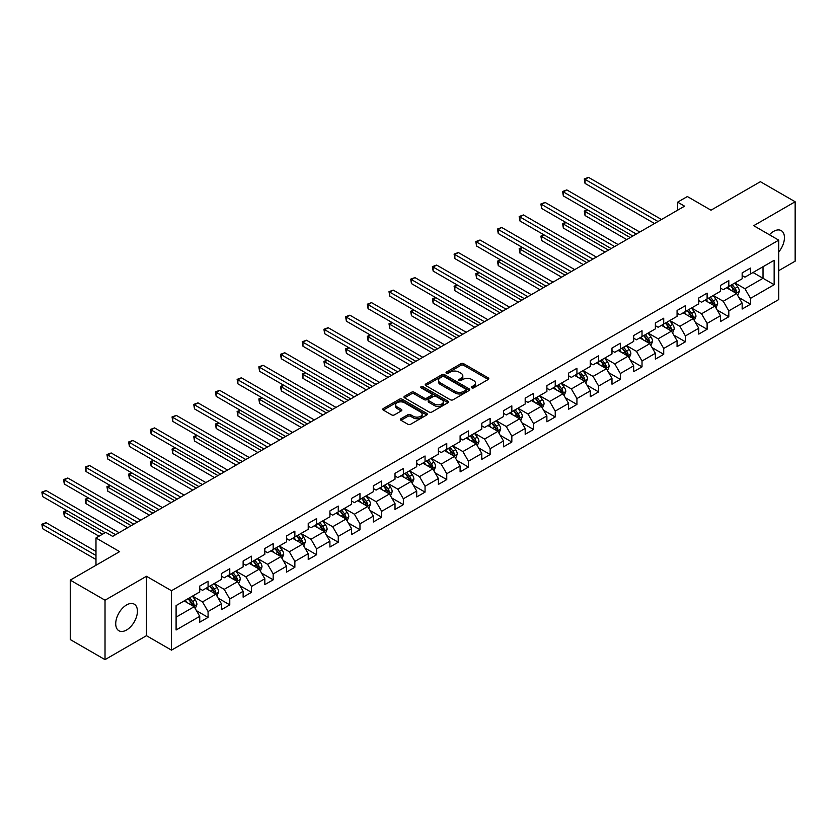 <?xml version="1.0" encoding="UTF-8"?>
<svg xmlns="http://www.w3.org/2000/svg" width="837" height="837" viewBox="0 0 837 837"><rect width="100%" height="100%" fill="white"/><g stroke="black" fill="none" stroke-linecap="round" stroke-linejoin="round"><path stroke-width="1.26" d="M471.817 387.834A1.35 0.785 0 0 0 473.732 387.834L488.243 379.464A1.936 1.119 0 0 0 488.808 378.669A1.936 1.119 0 0 0 488.243 377.885L463.667 363.697A1.936 1.119 0 0 0 460.936 363.697L446.424 372.078A1.35 0.785 0 0 0 446.037 372.622A1.35 0.785 0 0 0 446.424 373.176A1.35 0.785 0 0 0 448.339 373.176L450.222 372.088A6.183 3.568 0 0 1 458.958 372.088L460.999 373.271A6.183 3.568 0 0 1 462.809 375.792A6.183 3.568 0 0 1 460.999 378.324L459.126 379.402A1.35 0.785 0 0 0 458.728 379.956A1.35 0.785 0 0 0 459.126 380.511A1.35 0.785 0 0 0 461.041 380.511L462.913 379.423A6.183 3.568 0 0 1 471.649 379.423L473.7 380.605A6.183 3.568 0 0 1 475.51 383.126A6.183 3.568 0 0 1 473.7 385.648L471.817 386.736A1.35 0.785 0 0 0 471.43 387.28A1.35 0.785 0 0 0 471.817 387.834L471.817 386.736M126.575 629.999A15.338 8.862 120 0 0 136.598 616.471A15.338 8.862 120 0 0 134.255 604.178A15.338 8.862 120 0 0 126.575 604.942A15.338 8.862 120 0 0 116.552 618.459A15.338 8.862 120 0 0 118.906 630.753A15.338 8.862 120 0 0 126.575 629.999M778.734 251.979A15.338 8.862 120 0 0 781.266 230.635A15.338 8.862 120 0 0 773.597 231.389A15.338 8.862 120 0 0 769.423 234.768M401.007 418.709A1.936 1.119 0 0 0 400.442 419.504A1.936 1.119 0 0 0 401.007 420.289L407.901 424.275A1.936 1.119 0 0 0 410.632 424.275L426.734 414.974A1.936 1.119 0 0 0 427.299 414.179A1.936 1.119 0 0 0 426.734 413.394L402.168 399.207A1.936 1.119 0 0 0 399.437 399.207L383.325 408.508A1.936 1.119 0 0 0 382.76 409.293A1.936 1.119 0 0 0 383.325 410.088L391.653 414.89A1.936 1.119 0 0 0 394.384 414.89L401.279 410.915A1.936 1.119 0 0 0 401.844 410.12A1.936 1.119 0 0 0 401.279 409.335L397.146 406.949A5.168 2.982 0 0 1 395.629 404.846A5.168 2.982 0 0 1 398.82 402.084A5.168 2.982 0 0 1 404.449 402.733L420.624 412.076A5.168 2.982 0 0 1 422.141 414.179A5.168 2.982 0 0 1 418.95 416.941A5.168 2.982 0 0 1 413.321 416.292L410.632 414.733A1.936 1.119 0 0 0 407.901 414.733L401.007 418.709L401.007 420.289M778.734 270.654L795.15 261.186L795.15 201.759L760.383 181.692L711 210.192L687.365 196.538L677.625 202.167L684.582 206.174L112.671 536.371L105.713 532.353L95.983 537.971L95.983 565.278M105.023 600.202L105.023 659.629L146.465 635.691L146.465 576.274L105.023 600.202L70.256 580.125L119.628 551.625L95.983 537.971M146.465 576.274L171.501 590.723L778.734 240.146L778.734 299.562L171.501 650.15L171.501 590.723M795.15 201.759L753.708 225.687L778.734 240.146M450.358 399.762A1.936 1.119 0 0 0 453.089 399.762L469.191 390.46A1.936 1.119 0 0 0 469.756 389.665A1.936 1.119 0 0 0 469.191 388.881L444.625 374.694A1.936 1.119 0 0 0 441.894 374.694L425.782 383.995A1.936 1.119 0 0 0 425.217 384.779A1.936 1.119 0 0 0 425.782 385.575L450.358 399.762M421.607 388.127A1.35 0.785 0 0 1 422.978 388.316L422.978 386.715L447.962 401.132A1.936 1.119 0 0 1 448.527 401.927A1.936 1.119 0 0 1 447.962 402.712L431.861 412.013A1.936 1.119 0 0 1 429.13 412.013L404.553 397.826L404.553 396.246A1.936 1.119 0 0 0 403.989 397.041A1.936 1.119 0 0 0 404.553 397.826M404.553 396.246L411.448 392.271A1.936 1.119 0 0 1 414.179 392.271L424.139 398.025A1.936 1.119 0 0 0 426.87 398.025L431.442 395.388A1.936 1.119 0 0 0 432.007 394.593A1.936 1.119 0 0 0 431.442 393.808L421.074 387.813A1.35 0.785 0 0 1 420.676 387.269A1.35 0.785 0 0 1 421.513 386.548A1.35 0.785 0 0 1 422.978 386.715M105.023 659.629L70.256 639.552L70.256 580.125M196.465 610.686L208.078 617.392L208.078 611.523L221.439 603.822L221.439 609.681L229.777 604.858L229.777 598.999L243.128 591.288L243.128 597.158L251.477 592.334L251.477 586.475L264.827 578.765L264.827 584.624L273.176 579.811L273.176 573.941L286.526 566.241L286.526 572.1L294.865 567.277L294.865 561.418L308.225 553.707L308.225 559.576L316.564 554.753L316.564 548.894L329.914 541.183L329.914 547.042L338.263 542.23L338.263 536.371L351.613 528.66L351.613 534.519L359.962 529.706L359.962 523.836L373.312 516.136L373.312 521.995L381.662 517.172L381.662 511.313L395.012 503.602L395.012 509.471L403.35 504.648L403.35 498.789L416.711 491.078L416.711 496.937L425.05 492.125L425.05 486.255L438.4 478.555L438.4 484.414L446.749 479.591L446.749 473.732L460.099 466.021L460.099 471.89L468.448 467.067L468.448 461.208L481.798 453.497L481.798 459.356L490.137 454.543L490.137 448.684L503.497 440.973L503.497 446.832L511.836 442.02L511.836 436.15L525.186 428.45L525.186 434.309L533.535 429.486L533.535 423.627L546.885 415.916L546.885 421.785L555.234 416.962L555.234 411.103L568.585 403.392L568.585 409.251L576.934 404.438L576.934 398.569L590.284 390.869L590.284 396.728L598.622 391.904L598.622 386.045L611.983 378.334L611.983 384.204L620.322 379.381L620.322 373.522L633.672 365.811L633.672 371.67L642.021 366.857L642.021 360.998L655.371 353.287L655.371 359.146L663.72 354.333L663.72 348.464L677.07 340.764L677.07 346.623L685.409 341.799L685.409 335.94L698.769 328.23L698.769 334.099L707.108 329.276L707.108 323.417L720.458 315.706L720.458 321.565L728.807 316.752L728.807 310.883L742.157 303.182L742.157 309.041L750.507 304.218L750.507 298.359L774.152 284.706L774.152 260.297L763.02 266.721L763.02 278.282L774.152 284.706M208.078 617.392L199.74 622.205L199.74 616.346L176.094 629.999L176.094 605.58L199.74 591.937L199.74 586.067L208.078 581.255L208.078 587.114L221.439 579.403L221.439 573.544L229.777 568.731L229.777 574.59L243.128 566.879L243.128 561.02L251.477 556.197L251.477 562.066L264.827 554.356L264.827 548.486L273.176 543.673L273.176 549.532L286.526 541.821L286.526 535.962L294.865 531.15L294.865 537.009L308.225 529.298L308.225 523.439L316.564 518.616L316.564 524.485L329.914 516.774L329.914 510.915L338.263 506.092L338.263 511.951L351.613 504.251L351.613 498.381L359.962 493.568L359.962 499.427L373.312 491.717L373.312 485.858L381.662 481.045L381.662 486.904L395.012 479.193L395.012 473.334L403.35 468.511L403.35 474.38L416.711 466.669L416.711 460.8L425.05 455.987L425.05 461.846L438.4 454.135L438.4 448.276L446.749 443.464L446.749 449.323L460.099 441.612L460.099 435.753L468.448 430.929L468.448 436.799L481.798 429.088L481.798 423.229L490.137 418.406L490.137 424.265L503.497 416.564L503.497 410.695L511.836 405.882L511.836 411.741L525.186 404.03L525.186 398.171L533.535 393.359L533.535 399.218L546.885 391.507L546.885 385.648L555.234 380.825L555.234 386.694L568.585 378.983L568.585 373.114L576.934 368.301L576.934 374.16L590.284 366.449L590.284 360.59L598.622 355.777L598.622 361.636L611.983 353.925L611.983 348.066L620.322 343.243L620.322 349.113L633.672 341.402L633.672 335.543L642.021 330.72L642.021 336.579L655.371 328.878L655.371 323.009L663.72 318.196L663.72 324.055L677.07 316.344L677.07 310.485L685.409 305.672L685.409 311.531L698.769 303.821L698.769 297.962L707.108 293.138L707.108 299.008L720.458 291.297L720.458 285.427L728.807 280.615L728.807 286.474L742.157 278.763L742.157 272.904L750.507 268.091L750.507 273.95L774.152 260.297M205.86 588.401L215.873 594.186L202.523 601.887L192.5 596.111M199.74 588.725L202.523 590.326L208.078 587.114M202.523 601.887L208.078 611.523M215.873 594.186L221.439 603.822M227.549 575.877L237.572 581.652L224.211 589.363L214.199 583.577M221.439 576.191L224.211 577.802L229.777 574.59M224.211 589.363L229.777 598.999M237.572 581.652L243.128 591.288M249.248 563.343L259.261 569.129L245.911 576.839L235.898 571.054M243.128 563.667L245.911 565.278L251.477 562.066M245.911 576.839L251.477 586.475M259.261 569.129L264.827 578.765M270.947 550.819L280.96 556.605L267.61 564.305L257.597 558.53M264.827 551.144L267.61 552.744L273.176 549.532M267.61 564.305L273.176 573.941M280.96 556.605L286.526 566.241M292.647 538.296L302.659 544.071L289.309 551.782L279.296 546.006M286.526 538.609L289.309 540.221L294.865 537.009M289.309 551.782L294.865 561.418M302.659 544.071L308.225 553.707M314.346 525.772L324.358 531.547L310.998 539.258L300.985 533.472M308.225 526.086L310.998 527.697L316.564 524.485M310.998 539.258L316.564 548.894M324.358 531.547L329.914 541.183M336.035 513.238L346.047 519.024L332.697 526.735L322.684 520.949M329.914 513.562L332.697 515.163L338.263 511.951M332.697 526.735L338.263 536.371M346.047 519.024L351.613 528.66M357.734 500.714L367.746 506.5L354.396 514.2L344.384 508.425M351.613 501.039L354.396 502.639L359.962 499.427M354.396 514.2L359.962 523.836M367.746 506.5L373.312 516.136M379.433 488.191L389.446 493.966L376.095 501.677L366.083 495.891M373.312 488.505L376.095 490.116L381.662 486.904M376.095 501.677L381.662 511.313M389.446 493.966L395.012 503.602M401.132 475.657L411.145 481.442L397.795 489.153L387.772 483.367M395.012 475.981L397.795 477.592L403.35 474.38M397.795 489.153L403.35 498.789M411.145 481.442L416.711 491.078M422.821 463.133L432.844 468.919L419.483 476.619L409.471 470.844M416.711 463.457L419.483 465.058L425.05 461.846M419.483 476.619L425.05 486.255M432.844 468.919L438.4 478.555M444.52 450.609L454.533 456.385L441.183 464.096L431.17 458.32M438.4 450.923L441.183 452.535L446.749 449.323M441.183 464.096L446.749 473.732M454.533 456.385L460.099 466.021M466.219 438.086L476.232 443.861L462.882 451.572L452.869 445.786M460.099 438.4L462.882 440.011L468.448 436.799M462.882 451.572L468.448 461.208M476.232 443.861L481.798 453.497M487.919 425.552L497.931 431.337L484.581 439.048L474.569 433.263M481.798 425.876L484.581 427.477L490.137 424.265M484.581 439.048L490.137 448.684M497.931 431.337L503.497 440.973M509.618 413.028L519.631 418.814L506.27 426.514L496.257 420.739M503.497 413.352L506.27 414.953L511.836 411.741M506.27 426.514L511.836 436.15M519.631 418.814L525.186 428.45M531.307 400.504L541.319 406.28L527.969 413.991L517.957 408.205M525.186 400.818L527.969 402.43L533.535 399.218M527.969 413.991L533.535 423.627M541.319 406.28L546.885 415.916M553.006 387.97L563.019 393.756L549.668 401.467L539.656 395.681M546.885 388.295L549.668 389.906L555.234 386.694M549.668 401.467L555.234 411.103M563.019 393.756L568.585 403.392M574.705 375.447L584.718 381.233L571.368 388.933L561.355 383.158M568.585 375.771L571.368 377.372L576.934 374.16M571.368 388.933L576.934 398.569M584.718 381.233L590.284 390.869M596.404 362.923L606.417 368.698L593.067 376.409L583.044 370.634M590.284 363.237L593.067 364.848L598.622 361.636M593.067 376.409L598.622 386.045M606.417 368.698L611.983 378.334M618.093 350.4L628.116 356.175L614.756 363.886L604.743 358.1M611.983 350.713L614.756 352.325L620.322 349.113M614.756 363.886L620.322 373.522M628.116 356.175L633.672 365.811M639.792 337.866L649.805 343.651L636.455 351.362L626.442 345.576M633.672 338.19L636.455 339.791L642.021 336.579M636.455 351.362L642.021 360.998M649.805 343.651L655.371 353.287M661.492 325.342L671.504 331.128L658.154 338.828L648.141 333.053M655.371 325.666L658.154 327.267L663.72 324.055M658.154 338.828L663.72 348.464M671.504 331.128L677.07 340.764M683.191 312.818L693.203 318.594L679.853 326.304L669.841 320.519M677.07 313.132L679.853 314.743L685.409 311.531M679.853 326.304L685.409 335.94M693.203 318.594L698.769 328.23M704.89 300.284L714.903 306.07L701.552 313.781L691.529 307.995M698.769 300.609L701.552 302.22L707.108 299.008M701.552 313.781L707.108 323.417M714.903 306.07L720.458 315.706M726.579 287.761L736.591 293.546L723.241 301.247L713.229 295.471M720.458 288.085L723.241 289.686L728.807 286.474M723.241 301.247L728.807 310.883M736.591 293.546L742.157 303.182M753.007 272.506L763.02 278.282L744.94 288.723L734.928 282.948M742.157 275.561L744.94 277.162L750.507 273.95M744.94 288.723L750.507 298.359M146.465 635.691L171.501 650.15M677.625 202.167L677.625 210.192M176.094 617.151L194.174 606.71L184.161 600.924M194.174 606.71L199.74 616.346M738.893 297.522L750.507 304.218M717.194 310.046L728.807 316.752M695.495 322.569L707.108 329.276M673.795 335.093L685.409 341.799M652.107 347.627L663.72 354.333M630.407 360.151L642.021 366.857M608.708 372.674L620.322 379.381M587.009 385.208L598.622 391.904M565.32 397.732L576.934 404.438M543.621 410.256L555.234 416.962M521.922 422.779L533.535 429.486M500.223 435.313L511.836 442.02M478.523 447.837L490.137 454.543M456.835 460.36L468.448 467.067M435.135 472.895L446.749 479.591M413.436 485.418L425.05 492.125M391.737 497.942L403.35 504.648M370.048 510.465L381.662 517.172M348.349 522.999L359.962 529.706M326.65 535.523L338.263 542.23M304.95 548.047L316.564 554.753M283.251 560.581L294.865 567.277M261.562 573.104L273.176 579.811M239.863 585.628L251.477 592.334M218.164 598.152L229.777 604.858M472.361 388.023L473.7 387.259A6.183 3.568 0 0 0 475.51 384.738L475.51 383.126M462.809 375.792L462.809 377.403A6.183 3.568 0 0 1 460.999 379.925L459.67 380.699M488.243 377.885L488.243 379.464L463.667 365.309A1.936 1.119 0 0 0 460.936 365.309L446.968 373.365M469.191 388.881L469.191 390.46L444.625 376.305A1.936 1.119 0 0 0 441.894 376.305L425.803 385.585M465.78 390.22A1.35 0.785 0 0 0 466.178 389.665A1.35 0.785 0 0 0 465.78 389.121L444.206 376.66A1.35 0.785 0 0 0 442.302 376.66L440.325 377.811A6.183 3.568 0 0 0 438.515 380.333A6.183 3.568 0 0 0 440.325 382.854L455.066 391.36A6.183 3.568 0 0 0 463.803 391.36L465.78 390.22L465.78 391.831A1.35 0.785 0 0 0 466.178 391.277L466.178 389.665M438.515 380.333L438.515 381.934A6.183 3.568 0 0 0 440.325 384.455L440.325 382.854M465.78 391.831L463.803 392.971A6.183 3.568 0 0 1 455.066 392.971L440.325 384.455M404.574 397.837L411.448 393.871L411.448 392.271M432.007 394.593L432.007 396.204A1.936 1.119 0 0 1 431.442 396.989L426.87 399.626A1.936 1.119 0 0 1 424.139 399.626L414.179 393.871A1.936 1.119 0 0 0 411.448 393.871M422.978 388.316L447.941 402.733M434.487 403.999A5.168 2.982 0 0 0 440.116 404.637A5.168 2.982 0 0 0 443.296 401.886A5.168 2.982 0 0 0 441.79 399.783L436.087 396.487A1.936 1.119 0 0 0 433.357 396.487L428.785 399.123A1.936 1.119 0 0 0 428.22 399.919A1.936 1.119 0 0 0 428.785 400.703L434.487 403.999L434.487 405.6A5.168 2.982 0 0 0 440.116 406.248A5.168 2.982 0 0 0 443.296 403.497L443.296 401.886M428.22 399.919L428.22 401.519A1.936 1.119 0 0 0 428.785 402.315L428.785 400.703M434.487 405.6L428.785 402.315M422.141 414.179L422.141 415.79A5.168 2.982 0 0 1 418.95 418.542A5.168 2.982 0 0 1 413.321 417.893L410.632 416.334A1.936 1.119 0 0 0 407.901 416.334L401.028 420.31M395.629 404.846L395.629 406.447A5.168 2.982 0 0 0 397.146 408.561L397.146 406.949M401.247 410.925L397.146 408.561M426.734 413.394L426.734 414.974L402.168 400.808A1.936 1.119 0 0 0 399.437 400.808L383.346 410.099L383.325 408.508M737.69 295.451L739.353 291.276A5.21 3.013 -120 0 0 737.69 286.84L734.813 283.011M729.812 289.623L727.866 287.018M587.679 209.972L585.042 211.499L585.042 215.517L626.725 239.581M735.786 293.076L736.539 291.496A5.21 3.013 -120 0 0 735.043 288.367L732.176 284.538M730.868 285.291L734.049 289.539A2.657 1.538 60 0 1 734.53 290.345L736.539 291.496M730.502 285.501L733.379 289.33A5.21 3.013 60 0 1 734.865 292.469M585.042 215.517L584.268 211.06L630.198 237.572M584.268 211.06L587.375 209.805M658.018 221.512L585.042 179.38L588.516 177.371L661.492 219.503M654.534 223.521L585.042 183.397L585.042 179.38L584.268 178.94L588.516 177.371M585.042 183.397L584.268 178.94M716.001 307.974L717.654 303.81A5.21 3.013 -120 0 0 715.991 299.364L713.114 295.534M708.112 302.157L706.166 299.552M565.979 222.506L563.343 224.034L563.343 228.041L605.025 252.104M714.097 305.599L714.84 304.03A5.21 3.013 -120 0 0 713.344 300.891L710.477 297.062M709.169 297.815L712.35 302.063A2.657 1.538 60 0 1 712.842 302.868L714.84 304.03M708.803 298.024L711.68 301.854A5.21 3.013 60 0 1 713.166 304.992M563.343 228.041L562.579 223.584L608.499 250.106M562.579 223.584L565.676 222.328M694.302 320.498L695.955 316.334A5.21 3.013 -120 0 0 694.291 311.898L691.425 308.058M686.413 314.681L684.467 312.075M544.291 235.03L541.644 236.557L541.644 240.575L583.326 264.638M692.398 318.133L693.141 316.553A5.21 3.013 -120 0 0 691.644 313.415L688.778 309.585M687.47 310.339L690.661 314.597A2.657 1.538 60 0 1 691.142 315.403L693.141 316.553M687.114 310.548L689.981 314.388A5.21 3.013 60 0 1 691.477 317.516M541.644 240.575L540.88 236.118L586.8 262.63M540.88 236.118L543.977 234.852M636.319 234.046L563.343 191.914L566.816 189.905L639.792 232.037M632.845 236.044L563.343 195.921L563.343 191.914L562.579 191.464L566.816 189.905M563.343 195.921L562.579 191.464M614.62 246.57L541.644 204.437L545.117 202.428L618.093 244.561M611.146 248.579L541.644 208.455L541.644 204.437L540.88 203.998L545.117 202.428M541.644 208.455L540.88 203.998M672.603 333.021L674.256 328.857A5.21 3.013 -120 0 0 672.592 324.421L669.726 320.592M664.724 327.204L662.768 324.599M522.591 247.553L519.944 249.081L519.944 253.098L561.627 277.162M670.699 330.657L671.441 329.077A5.21 3.013 -120 0 0 669.956 325.949L667.079 322.109M665.781 322.862L668.962 327.121A2.657 1.538 60 0 1 669.443 327.926L671.441 329.077M665.415 323.082L668.282 326.911A5.21 3.013 60 0 1 669.778 330.04M519.944 253.098L519.181 248.641L565.111 275.153M519.181 248.641L522.288 247.375M650.904 345.555L652.557 341.381A5.21 3.013 -120 0 0 650.904 336.945L648.026 333.116M643.025 339.728L641.069 337.133M500.892 260.087L498.245 261.604L498.245 265.622L539.928 289.686M648.999 343.18L649.753 341.611A5.21 3.013 -120 0 0 648.256 338.472L645.39 334.643M644.082 335.396L647.263 339.644A2.657 1.538 60 0 1 647.744 340.45L649.753 341.611M643.716 335.606L646.582 339.435A5.21 3.013 60 0 1 648.079 342.574M498.245 265.622L497.481 261.165L543.412 287.677M497.481 261.165L500.589 259.909M629.215 358.079L630.868 353.915A5.21 3.013 -120 0 0 629.204 349.468L626.327 345.639M621.326 352.262L619.38 349.657M479.193 272.611L476.556 274.138L476.556 278.146L518.239 302.22M627.3 355.715L628.053 354.135A5.21 3.013 -120 0 0 626.557 350.996L623.691 347.167M622.383 347.92L625.563 352.168A2.657 1.538 60 0 1 626.045 352.973L628.053 354.135M622.017 348.129L624.894 351.958A5.21 3.013 60 0 1 626.379 355.097M476.556 278.146L475.793 273.689L521.713 300.211M475.793 273.689L478.89 272.433M592.92 259.093L519.944 216.961L523.428 214.952L596.404 257.085M589.447 261.102L519.944 220.978L519.944 216.961L519.181 216.521L523.428 214.952M519.944 220.978L519.181 216.521M571.232 271.617L498.245 229.484L501.729 227.486L574.705 269.619M567.748 273.626L498.245 233.502L498.245 229.484L497.481 229.045L501.729 227.486M498.245 233.502L497.481 229.045M549.532 284.151L476.556 242.019L480.03 240.01L553.006 282.142M546.048 286.16L476.556 246.026L476.556 242.019L475.793 241.569L480.03 240.01M476.556 246.026L475.793 241.569M527.833 296.675L454.857 254.542L458.331 252.533L531.307 294.666M524.36 298.683L454.857 258.56L454.857 254.542L454.093 254.103L458.331 252.533M454.857 258.56L454.093 254.103M506.134 309.198L433.158 267.066L436.632 265.057L509.618 307.189M502.66 311.207L433.158 271.083L433.158 267.066L432.394 266.626L436.632 265.057M433.158 271.083L432.394 266.626M484.435 321.732L411.459 279.6L414.943 277.591L487.919 319.724M480.961 323.731L411.459 283.607L411.459 279.6L410.695 279.15L414.943 277.591M411.459 283.607L410.695 279.15M462.746 334.256L389.77 292.123L393.244 290.115L466.219 332.247M459.262 336.265L389.77 296.141L389.77 292.123L388.996 291.684L393.244 290.115M389.77 296.141L388.996 291.684M441.047 346.78L368.071 304.647L371.544 302.638L444.52 344.771M437.573 348.788L368.071 308.665L368.071 304.647L367.307 304.208L371.544 302.638M368.071 308.665L367.307 304.208M419.347 359.303L346.372 317.171L349.845 315.172L422.821 357.305M415.874 361.312L346.372 321.188L346.372 317.171L345.608 316.731L349.845 315.172M346.372 321.188L345.608 316.731M397.648 371.837L324.672 329.705L328.156 327.696L401.132 369.828M394.175 373.846L324.672 333.712L324.672 329.705L323.909 329.255L328.156 327.696M324.672 333.712L323.909 329.255M375.959 384.361L302.973 342.228L306.457 340.22L379.433 382.352M372.475 386.37L302.973 346.246L302.973 342.228L302.209 341.789L306.457 340.22M302.973 346.246L302.209 341.789M354.26 396.884L281.284 354.752L284.758 352.743L357.734 394.876M350.776 398.893L281.284 358.77L281.284 354.752L280.521 354.313L284.758 352.743M281.284 358.77L280.521 354.313M332.561 409.419L259.585 367.286L263.059 365.277L336.035 407.41M329.087 411.417L259.585 371.293L259.585 367.286L258.821 366.836L263.059 365.277M259.585 371.293L258.821 366.836M310.862 421.942L237.886 379.81L241.359 377.801L314.346 419.933M307.388 423.951L237.886 383.827L237.886 379.81L237.122 379.37L241.359 377.801M237.886 383.827L237.122 379.37M289.163 434.466L216.187 392.333L219.671 390.324L292.647 432.457M285.689 436.475L216.187 396.351L216.187 392.333L215.423 391.894L219.671 390.324M216.187 396.351L215.423 391.894M267.474 446.989L194.498 404.857L197.971 402.859L270.947 444.991M263.99 448.998L194.498 408.874L194.498 404.857L193.724 404.417L197.971 402.859M194.498 408.874L193.724 404.417M245.775 459.523L172.799 417.391L176.272 415.382L249.248 457.515M242.301 461.532L172.799 421.398L172.799 417.391L172.035 416.941L176.272 415.382M172.799 421.398L172.035 416.941M224.075 472.047L151.099 429.915L154.573 427.906L227.549 470.038M220.602 474.056L151.099 433.932L151.099 429.915L150.336 429.475L154.573 427.906M151.099 433.932L150.336 429.475M202.376 484.571L129.4 442.438L132.884 440.429L205.86 482.562M198.903 486.579L129.4 446.456L129.4 442.438L128.636 441.999L132.884 440.429M129.4 446.456L128.636 441.999M607.516 370.603L609.169 366.439A5.21 3.013 -120 0 0 607.505 362.002L604.638 358.163M599.627 364.786L597.681 362.18M457.504 285.135L454.857 286.662L454.857 290.68L496.54 314.743M605.611 368.238L606.354 366.658A5.21 3.013 -120 0 0 604.858 363.53L601.991 359.69M600.684 360.444L603.875 364.702A2.657 1.538 60 0 1 604.356 365.507L606.354 366.658M600.317 360.653L603.195 364.493A5.21 3.013 60 0 1 604.68 367.621M454.857 290.68L454.093 286.223L500.013 312.735M454.093 286.223L457.19 284.957M585.816 383.137L587.469 378.962A5.21 3.013 -120 0 0 585.806 374.526L582.939 370.697M577.938 377.309L575.982 374.704M435.805 297.658L433.158 299.186L433.158 303.203L474.841 327.267M583.912 380.762L584.655 379.182A5.21 3.013 -120 0 0 583.169 376.054L580.292 372.224M578.984 372.978L582.175 377.225A2.657 1.538 60 0 1 582.657 378.031L584.655 379.182M578.629 373.187L581.495 377.016A5.21 3.013 60 0 1 582.991 380.155M433.158 303.203L432.394 298.746L478.314 325.258M432.394 298.746L435.502 297.491M564.117 395.66L565.77 391.496A5.21 3.013 -120 0 0 564.107 387.05L561.24 383.22M556.239 389.843L554.282 387.238M414.106 310.192L411.459 311.72L411.459 315.727L453.141 339.791M562.213 393.285L562.956 391.716A5.21 3.013 -120 0 0 561.47 388.577L558.593 384.748M557.296 385.501L560.476 389.749A2.657 1.538 60 0 1 560.957 390.555L562.956 391.716M556.929 385.711L559.796 389.54A5.21 3.013 60 0 1 561.292 392.679M411.459 315.727L410.695 311.27L456.625 337.792M410.695 311.27L413.802 310.014M542.418 408.184L544.081 404.02A5.21 3.013 -120 0 0 542.418 399.584L539.541 395.744M534.54 402.367L532.594 399.762M392.407 322.716L389.77 324.243L389.77 328.261L431.453 352.325M540.514 405.819L541.267 404.24A5.21 3.013 -120 0 0 539.771 401.101L536.904 397.272M535.596 398.025L538.777 402.283A2.657 1.538 60 0 1 539.258 403.089L541.267 404.24M535.23 398.234L538.107 402.074A5.21 3.013 60 0 1 539.593 405.202M389.77 328.261L388.996 323.804L434.926 350.316M388.996 323.804L392.103 322.538M520.729 420.708L522.382 416.544A5.21 3.013 -120 0 0 520.719 412.107L517.841 408.278M512.84 414.89L510.894 412.285M370.707 335.239L368.071 336.767L368.071 340.785L409.753 364.848M518.825 418.343L519.568 416.763A5.21 3.013 -120 0 0 518.072 413.635L515.205 409.795M513.897 410.548L517.078 414.807A2.657 1.538 60 0 1 517.569 415.612L519.568 416.763M513.531 410.768L516.408 414.597A5.21 3.013 60 0 1 517.894 417.726M368.071 340.785L367.307 336.328L413.227 362.839M367.307 336.328L370.404 335.062M499.03 433.242L500.683 429.067A5.21 3.013 -120 0 0 499.019 424.631L496.153 420.802M491.141 427.414L489.195 424.819M349.019 347.773L346.372 349.291L346.372 353.308L388.054 377.372M497.126 430.867L497.869 429.297A5.21 3.013 -120 0 0 496.372 426.159L493.506 422.329M492.198 423.083L495.389 427.33A2.657 1.538 60 0 1 495.87 428.136L497.869 429.297M491.842 423.292L494.709 427.121A5.21 3.013 60 0 1 496.205 430.26M346.372 353.308L345.608 348.851L391.528 375.363M345.608 348.851L348.705 347.596M477.331 445.765L478.984 441.601A5.21 3.013 -120 0 0 477.32 437.155L474.453 433.325M469.452 439.948L467.496 437.343M327.319 360.297L324.672 361.825L324.672 365.832L366.355 389.906M475.426 443.401L476.169 441.821A5.21 3.013 -120 0 0 474.684 438.682L471.806 434.853M470.509 435.606L473.69 439.854A2.657 1.538 60 0 1 474.171 440.66L476.169 441.821M470.143 435.815L473.01 439.645A5.21 3.013 60 0 1 474.506 442.783M324.672 365.832L323.909 361.375L369.839 387.897M323.909 361.375L327.016 360.119M455.631 458.289L457.284 454.125A5.21 3.013 -120 0 0 455.631 449.689L452.754 445.849M447.753 452.472L445.797 449.867M305.62 372.821L302.973 374.348L302.973 378.366L344.656 402.43M453.727 455.924L454.481 454.345A5.21 3.013 -120 0 0 452.984 451.216L450.118 447.376M448.81 448.13L451.99 452.388A2.657 1.538 60 0 1 452.472 453.194L454.481 454.345M448.444 448.339L451.31 452.179A5.21 3.013 60 0 1 452.807 455.307M302.973 378.366L302.209 373.909L348.14 400.421M302.209 373.909L305.317 372.643M433.943 470.823L435.596 466.648A5.21 3.013 -120 0 0 433.932 462.212L431.055 458.383M426.054 464.995L424.108 462.39M283.921 385.344L281.284 386.872L281.284 390.889L322.967 414.953M432.028 468.448L432.781 466.868A5.21 3.013 -120 0 0 431.285 463.74L428.418 459.911M427.111 460.664L430.291 464.912A2.657 1.538 60 0 1 430.773 465.717L432.781 466.868M426.744 460.873L429.622 464.702A5.21 3.013 60 0 1 431.107 467.841M281.284 390.889L280.521 386.432L326.44 412.944M280.521 386.432L283.617 385.177M412.243 483.347L413.897 479.182A5.21 3.013 -120 0 0 412.233 474.736L409.366 470.907M404.355 477.529L402.409 474.924M262.232 397.878L259.585 399.406L259.585 403.413L301.268 427.477M410.339 480.972L411.082 479.402A5.21 3.013 -120 0 0 409.586 476.263L406.719 472.434M405.411 473.187L408.602 477.435A2.657 1.538 60 0 1 409.084 478.241L411.082 479.402M405.045 473.397L407.922 477.226A5.21 3.013 60 0 1 409.408 480.365M259.585 403.413L258.821 398.956L304.741 425.478M258.821 398.956L261.918 397.701M390.544 495.87L392.197 491.706A5.21 3.013 -120 0 0 390.534 487.27L387.667 483.43M382.655 490.053L380.709 487.448M240.533 410.402L237.886 411.93L237.886 415.947L279.568 440.011M388.64 493.506L389.383 491.926A5.21 3.013 -120 0 0 387.897 488.787L385.02 484.958M383.712 485.711L386.903 489.969A2.657 1.538 60 0 1 387.385 490.775L389.383 491.926M383.356 485.92L386.223 489.75A5.21 3.013 60 0 1 387.719 492.888M237.886 415.947L237.122 411.49L283.042 438.002M237.122 411.49L240.219 410.224M368.845 508.394L370.498 504.23A5.21 3.013 -120 0 0 368.835 499.794L365.968 495.964M360.967 502.577L359.01 499.971M218.834 422.926L216.187 424.453L216.187 428.471L257.869 452.535M366.941 506.029L367.684 504.449A5.21 3.013 -120 0 0 366.198 501.321L363.321 497.481M362.023 498.235L365.204 502.493A2.657 1.538 60 0 1 365.685 503.299L367.684 504.449M361.657 498.454L364.524 502.284A5.21 3.013 60 0 1 366.02 505.412M216.187 428.471L215.423 424.014L261.353 450.526M215.423 424.014L218.53 422.748M347.146 520.928L348.809 516.753A5.21 3.013 -120 0 0 347.146 512.317L344.269 508.488M339.267 515.1L337.321 512.506M197.134 435.46L194.498 436.977L194.498 440.994L236.18 465.058M345.242 518.553L345.995 516.984A5.21 3.013 -120 0 0 344.499 513.845L341.632 510.015M340.324 510.769L343.505 515.017A2.657 1.538 60 0 1 343.986 515.822L345.995 516.984M339.958 510.978L342.835 514.807A5.21 3.013 60 0 1 344.321 517.946M194.498 440.994L193.724 436.537L239.654 463.049M193.724 436.537L196.831 435.282M325.457 533.451L327.11 529.287A5.21 3.013 -120 0 0 325.447 524.841L322.569 521.012M317.568 527.634L315.622 525.029M175.435 447.983L172.799 449.511L172.799 453.518L214.481 477.592M323.553 531.087L324.296 529.507A5.21 3.013 -120 0 0 322.8 526.368L319.933 522.539M318.625 523.292L321.806 527.54A2.657 1.538 60 0 1 322.297 528.346L324.296 529.507M318.259 523.502L321.136 527.331A5.21 3.013 60 0 1 322.622 530.47M172.799 453.518L172.035 449.061L217.955 475.583M172.035 449.061L175.132 447.805M303.758 545.975L305.411 541.811A5.21 3.013 -120 0 0 303.747 537.375L300.881 533.535M295.869 540.158L293.923 537.553M153.746 460.507L151.099 462.034L151.099 466.052L192.782 490.116M301.854 543.611L302.596 542.031A5.21 3.013 -120 0 0 301.1 538.902L298.234 535.063M296.926 535.816L300.117 540.074A2.657 1.538 60 0 1 300.598 540.88L302.596 542.031M296.57 536.025L299.437 539.865A5.21 3.013 60 0 1 300.933 542.993M151.099 466.052L150.336 461.595L196.256 488.107M150.336 461.595L153.433 460.329M282.059 558.509L283.712 554.335A5.21 3.013 -120 0 0 282.048 549.899L279.181 546.069M274.18 552.682L272.224 550.076M132.047 473.031L129.4 474.558L129.4 478.576L171.083 502.639M280.154 556.134L280.897 554.554A5.21 3.013 -120 0 0 279.412 551.426L276.534 547.597M275.237 548.35L278.418 552.598A2.657 1.538 60 0 1 278.899 553.403L280.897 554.554M274.871 548.559L277.738 552.389A5.21 3.013 60 0 1 279.234 555.527M129.4 478.576L128.636 474.119L174.567 500.631M128.636 474.119L131.744 472.863M260.359 571.033L262.012 566.869A5.21 3.013 -120 0 0 260.349 562.422L257.482 558.593M252.481 565.216L250.525 562.61M110.348 485.565L107.701 487.092L107.701 491.099L149.384 515.163M258.455 568.658L259.208 567.088A5.21 3.013 -120 0 0 257.712 563.95L254.846 560.12M253.538 560.874L256.718 565.121A2.657 1.538 60 0 1 257.2 565.927L259.208 567.088M253.172 561.083L256.038 564.912A5.21 3.013 60 0 1 257.534 568.051M107.701 491.099L106.937 486.642L152.868 513.165M106.937 486.642L110.045 485.387M238.671 583.556L240.324 579.392A5.21 3.013 -120 0 0 238.66 574.956L235.783 571.116M230.782 577.739L228.836 575.134M88.649 498.088L86.012 499.616L86.012 503.633L127.695 527.697M236.756 581.192L237.509 579.612A5.21 3.013 -120 0 0 236.013 576.473L233.146 572.644M231.839 573.397L235.019 577.656A2.657 1.538 60 0 1 235.5 578.461L237.509 579.612M231.472 573.607L234.35 577.436A5.21 3.013 60 0 1 235.835 580.575M86.012 503.633L85.248 499.176L131.168 525.688M85.248 499.176L88.345 497.91M216.971 596.08L218.624 591.916A5.21 3.013 -120 0 0 216.961 587.48L214.094 583.651M209.083 590.263L207.137 587.658M66.96 510.612L64.313 512.139L64.313 516.157L99.038 536.203M215.067 593.715L215.81 592.136A5.21 3.013 -120 0 0 214.314 589.007L211.447 585.168M210.139 585.921L213.33 590.179A2.657 1.538 60 0 1 213.812 590.985L215.81 592.136M209.773 586.141L212.65 589.97A5.21 3.013 60 0 1 214.136 593.098M64.313 516.157L63.549 511.7L102.522 534.194M63.549 511.7L66.646 510.434M195.272 608.614L196.925 604.44A5.21 3.013 -120 0 0 195.262 600.003L192.395 596.174M187.383 602.786L185.437 600.192M95.983 551.468L46.087 522.665L42.614 524.663L42.614 528.681L95.983 559.493M193.368 606.239L194.111 604.67A5.21 3.013 -120 0 0 192.625 601.531L189.748 597.702M188.44 598.455L191.631 602.703A2.657 1.538 60 0 1 192.112 603.508L194.111 604.67M188.084 598.664L190.951 602.494A5.21 3.013 60 0 1 192.447 605.632M42.614 528.681L41.85 524.224L95.983 555.475M41.85 524.224L46.087 522.665M180.687 497.105L107.701 454.972L111.185 452.963L184.161 495.096M177.203 499.103L107.701 458.979L107.701 454.972L106.937 454.522L111.185 452.963M107.701 458.979L106.937 454.522M158.988 509.628L86.012 467.496L89.486 465.487L162.462 507.62M155.504 511.637L86.012 471.513L86.012 467.496L85.248 467.056L89.486 465.487M86.012 471.513L85.248 467.056M137.289 522.152L64.313 480.019L67.787 478.011L140.762 520.143M133.815 524.161L64.313 484.037L64.313 480.019L63.549 479.58L67.787 478.011M64.313 484.037L63.549 479.58M115.59 534.676L42.614 492.543L46.087 490.545L119.074 532.677M105.159 532.677L42.614 496.561L42.614 492.543L41.85 492.104L46.087 490.545M42.614 496.561L41.85 492.104M473.7 387.259L473.7 385.648M459.126 380.511L459.126 379.402M460.999 379.925L460.999 378.324M446.424 373.176L446.424 372.078M460.936 365.309L460.936 363.697M463.667 365.309L463.667 363.697M425.782 385.575L425.782 383.995M441.894 376.305L441.894 374.694M444.625 376.305L444.625 374.694M455.066 392.971L455.066 391.36M463.803 392.971L463.803 391.36M414.179 393.871L414.179 392.271M424.139 399.626L424.139 398.025M426.87 399.626L426.87 398.025M431.442 396.989L431.442 395.388M447.962 402.712L447.962 401.132M407.901 416.334L407.901 414.733M410.632 416.334L410.632 414.733M413.321 417.893L413.321 416.292M401.279 410.915L401.279 409.335M399.437 400.808L399.437 399.207M402.168 400.808L402.168 399.207M736.079 293.243L739.312 291.381M735.043 288.367L737.69 286.84M731.339 290.502L733.379 289.33M714.379 305.777L717.623 303.904M713.344 300.891L715.991 299.364M709.64 303.036L711.68 301.854M692.691 318.301L695.924 316.428M691.644 313.415L694.291 311.898M687.941 315.559L689.981 314.388M670.992 330.824L674.224 328.962M669.956 325.949L672.592 324.421M666.242 328.083L668.282 326.911M649.292 343.348L652.525 341.486M648.256 338.472L650.904 336.945M644.553 340.617L646.582 339.435M627.593 355.882L630.826 354.009M626.557 350.996L629.204 349.468M622.854 353.141L624.894 351.958M605.904 368.406L609.137 366.543M604.858 363.53L607.505 362.002M601.154 365.664L603.195 364.493M584.205 380.929L587.438 379.067M583.169 376.054L585.806 374.526M579.455 378.188L581.495 377.016M562.506 393.463L565.739 391.59M561.47 388.577L564.107 387.05M557.756 390.722L559.796 389.54M540.807 405.987L544.04 404.114M539.771 401.101L542.418 399.584M536.067 403.246L538.107 402.074M519.107 418.51L522.351 416.648M518.072 413.635L520.719 412.107M514.368 415.769L516.408 414.597M497.419 431.034L500.652 429.172M496.372 426.159L499.019 424.631M492.669 428.303L494.709 427.121M475.719 443.568L478.952 441.695M474.684 438.682L477.32 437.155M470.969 440.827L473.01 439.645M454.02 456.092L457.253 454.229M452.984 451.216L455.631 449.689M449.281 453.351L451.31 452.179M432.321 468.615L435.554 466.753M431.285 463.74L433.932 462.212M427.581 465.874L429.622 464.702M410.632 481.149L413.865 479.277M409.586 476.263L412.233 474.736M405.882 478.408L407.922 477.226M388.933 493.673L392.166 491.8M387.897 488.787L390.534 487.27M384.183 490.932L386.223 489.75M367.234 506.197L370.467 504.334M366.198 501.321L368.835 499.794M362.484 503.455L364.524 502.284M345.535 518.72L348.767 516.858M344.499 513.845L347.146 512.317M340.795 515.99L342.835 514.807M323.835 531.254L327.079 529.382M322.8 526.368L325.447 524.841M319.096 528.513L321.136 527.331M302.147 543.778L305.379 541.916M301.1 538.902L303.747 537.375M297.397 541.037L299.437 539.865M280.447 556.302L283.68 554.439M279.412 551.426L282.048 549.899M275.697 553.56L277.738 552.389M258.748 568.836L261.981 566.963M257.712 563.95L260.349 562.422M254.009 566.094L256.038 564.912M237.049 581.359L240.282 579.486M236.013 576.473L238.66 574.956M232.309 578.618L234.35 577.436M215.36 593.883L218.593 592.021M214.314 589.007L216.961 587.48M210.61 591.142L212.65 589.97M193.661 606.406L196.894 604.544M192.625 601.531L195.262 600.003M188.911 603.676L190.951 602.494"/></g></svg>
